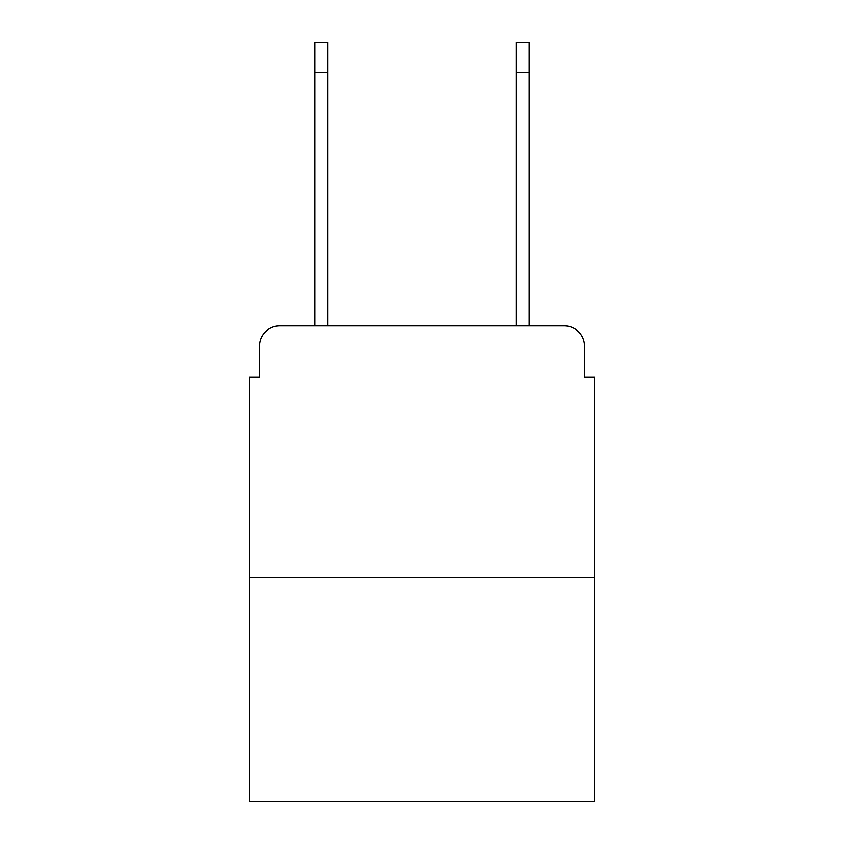 <?xml version="1.0" encoding="UTF-8"?>
<svg xmlns="http://www.w3.org/2000/svg" width="844" height="844" viewBox="0 0 844 844"><rect width="100%" height="100%" fill="white"/><g stroke="black" fill="none" stroke-linecap="round" stroke-linejoin="round"><path stroke-width="1.27" d="M259.519 346.04L259.519 377.226L259.519 346.04A20.119 20.119 0 0 1 279.638 325.921L314.854 325.921L314.854 42.2L327.926 42.2L327.926 325.921L516.074 325.921L516.074 42.2L529.146 42.2L529.146 72.384L516.074 72.384M594.545 577.444L249.455 577.444L249.455 801.8L594.545 801.8L594.545 377.226L584.481 377.226L584.481 346.04A20.119 20.119 0 0 0 564.362 325.921L279.638 325.921M249.455 577.444L249.455 377.226L259.519 377.226M529.146 72.384L529.146 325.921L564.362 325.921M584.481 377.226L584.481 346.04M314.854 72.384L327.926 72.384"/></g></svg>
